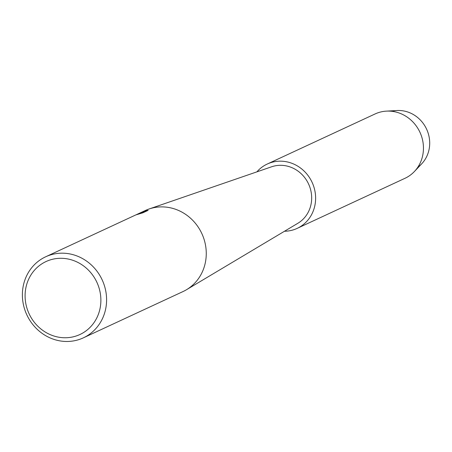 <?xml version="1.0" encoding="UTF-8"?>
<svg xmlns="http://www.w3.org/2000/svg" width="452" height="452" viewBox="0 0 452 452"><rect width="100%" height="100%" fill="white"/><g stroke="black" fill="none" stroke-linecap="round" stroke-linejoin="round"><path stroke-width="0.68" d="M391.901 111.299A31.29 29.069 65.1 0 1 426.598 129.148A31.29 29.069 65.1 0 1 417.851 167.167M136.459 214.627L145.329 210.496A44.697 41.527 65.1 0 1 149.024 209.01A44.697 41.527 65.1 0 1 201.824 233.543A44.697 41.527 65.1 0 1 186.506 289.709A44.697 41.527 65.1 0 1 184.93 290.602A44.697 41.527 65.1 0 1 182.987 291.574L83.309 337.864A44.697 41.527 65.1 0 1 27.323 315.875A44.697 41.527 65.1 0 1 43.708 257.764A44.697 41.527 65.1 0 1 45.658 256.792A44.697 41.527 65.1 0 1 101.643 278.782A44.697 41.527 65.1 0 1 85.258 336.898A44.697 41.527 65.1 0 1 83.309 337.864M149.024 209.01L271.601 166.794A31.29 29.069 65.1 0 1 308.563 183.97A31.29 29.069 65.1 0 1 297.84 223.288L186.506 289.709M138.142 213.977L137.255 214.248M141.691 212.191L141.414 212.689L145.781 210.785L141.414 212.689M145.725 210.688L148.154 210.355L142.838 212.824L135.781 214.932L45.658 256.792M44.29 262.414A40.228 37.375 65.1 0 1 95.948 280.393A40.228 37.375 65.1 0 1 81.682 333.632A40.228 37.375 65.1 0 1 30.018 315.654A40.228 37.375 65.1 0 1 44.29 262.414M138.826 213.836L138.572 214.135M147.962 210.446L145.776 210.79M256.894 171.856A35.476 32.962 65.1 0 1 265.708 164.805A35.476 32.962 65.1 0 1 267.251 164.036L375.092 113.949A35.476 32.962 65.1 0 1 386.37 111.135A35.476 32.962 65.1 0 1 419.931 132.244A35.476 32.962 65.1 0 1 414.411 171.506A35.476 32.962 65.1 0 1 406.523 177.534A35.476 32.962 65.1 0 1 404.981 178.303L297.139 228.39A35.476 32.962 65.1 0 1 284.483 231.254M386.37 111.135L396.997 110.531A31.29 29.069 65.1 0 1 426.598 129.148A31.29 29.069 65.1 0 1 421.727 163.771L414.411 171.506M267.251 164.036A35.476 32.962 65.1 0 1 311.694 181.489A35.476 32.962 65.1 0 1 298.687 227.622A35.476 32.962 65.1 0 1 297.139 228.39M141.589 212.355L139.374 213.389"/></g></svg>
